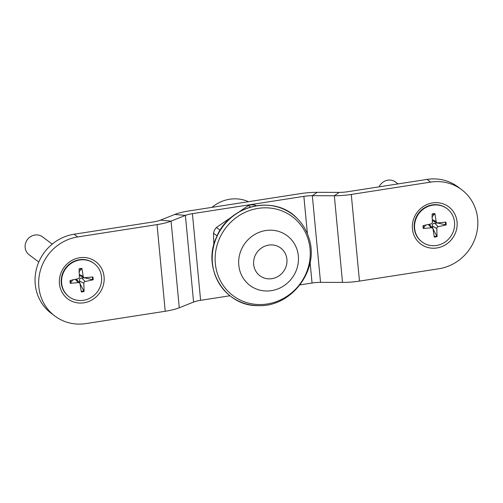 <?xml version="1.0" encoding="UTF-8"?>
<svg xmlns="http://www.w3.org/2000/svg" width="503" height="503" viewBox="0 0 503 503"><rect width="100%" height="100%" fill="white"/><g stroke="black" fill="none" stroke-linecap="round" stroke-linejoin="round"><path stroke-width="0.75" d="M218.981 206.274L224.363 205.438M239.353 211.732L248.413 205.513L251.129 204.815L254.663 204.96L256.222 205.721M213.838 244.823L213.492 233.216L214.46 229.978L216.447 227.45L231.845 216.887M220.151 230.223L216.447 227.45M248.413 205.513L250.45 207.041M213.492 233.216L217.076 235.901M255.782 205.796L254.663 204.96M211.97 207.362A35.807 33.72 -53.1 0 1 248.444 201.697M457.057 221.968A23.276 21.918 -53.1 0 1 436.874 247.966A23.276 21.918 -53.1 0 1 412.429 228.903A23.276 21.918 -53.1 0 1 432.611 202.904A23.276 21.918 -53.1 0 1 457.057 221.968M104.077 276.807A23.276 21.918 -53.1 0 1 83.894 302.8A23.276 21.918 -53.1 0 1 59.448 283.736A23.276 21.918 -53.1 0 1 79.637 257.743A23.276 21.918 -53.1 0 1 104.077 276.807M317.204 192.328A26.854 6.269 174.6 0 0 300.253 193.649L188.807 210.958A26.854 6.269 -5.4 0 0 174.767 214.46L160.444 220.157A13.43 3.137 174.6 0 1 153.428 221.905L74.06 234.235A44.754 42.151 126.9 0 0 36.832 267.514A44.754 42.151 126.9 0 0 51.293 313.363L54.902 316.073A44.754 42.151 -53.1 0 1 40.441 270.224A44.754 42.151 -53.1 0 1 77.669 236.944L157.037 224.615A26.854 6.269 -5.4 0 0 171.077 221.119L185.393 215.416A13.43 3.137 174.6 0 1 192.416 213.668L303.862 196.359A13.43 3.137 -5.4 0 1 312.338 195.698L317.204 192.328L339.192 192.391A13.43 3.137 -5.4 0 0 347.667 191.731L427.034 179.401L430.643 182.111A44.754 42.151 -53.1 0 1 461.603 189.637A44.754 42.151 -53.1 0 1 476.064 235.486A44.754 42.151 -53.1 0 1 438.836 268.765L359.469 281.095L351.276 194.441A26.854 6.269 174.6 0 1 334.332 195.755L312.338 195.698L320.53 282.353L342.518 282.409A26.854 6.269 -5.4 0 0 359.469 281.095M320.53 282.353A13.43 3.137 174.6 0 0 312.055 283.013L300.002 284.887M229.946 295.764L200.609 300.322A13.43 3.137 -5.4 0 0 193.586 302.07L179.269 307.773A26.854 6.269 174.6 0 1 165.229 311.269L85.862 323.599A44.754 42.151 -53.1 0 1 54.902 316.073M430.643 182.111L351.276 194.441M461.603 189.637L457.994 186.927A44.754 42.151 126.9 0 0 427.034 179.401M38.788 262.019L29.161 254.801A11.192 10.538 -53.1 0 1 25.15 247.514A11.192 10.538 -53.1 0 1 30.746 236.529A11.192 10.538 -53.1 0 1 42.592 236.894L52.218 244.118M84.523 277.706A6.118 5.759 -53.1 0 1 84.517 277.838L93.162 279.787A12.003 11.305 126.9 0 0 92.898 276.971L84.844 277.713A1.698 1.597 126.9 0 1 83.177 276.411L81.914 268.401L78.889 271.928M72.897 279.643L70.313 283.334L78.374 282.598L75.312 279.366M79.983 283.661A6.118 5.759 -53.1 0 0 80.002 283.661L84.089 291.47L83.825 283.308L79.449 280.9C79.241 279.19 79.996 278.222 81.706 277.996L84.517 277.838M76.299 279.146L79.725 283.17A1.698 1.597 126.9 0 0 78.374 282.598M84.089 291.47A12.003 11.305 126.9 0 1 81.304 291.903L80.04 283.893A1.698 1.597 126.9 0 0 79.725 283.17M70.313 283.334A12.003 11.305 126.9 0 1 70.049 280.523L78.009 278.769A1.698 1.597 126.9 0 0 79.386 277.002L79.122 268.835A12.003 11.305 126.9 0 1 81.914 268.401M84.114 277.606L79.336 275.493M93.162 279.787L85.202 281.535A1.698 1.597 126.9 0 0 83.825 283.308M80.002 283.661L79.449 280.9M69.118 296.801L68.754 296.525A20.812 19.604 -53.1 0 1 61.284 282.975A20.812 19.604 -53.1 0 1 71.69 262.547A20.812 19.604 -53.1 0 1 93.728 263.232L94.099 263.503A20.812 19.604 -53.1 0 1 101.562 277.052A20.812 19.604 -53.1 0 1 91.156 297.487A20.812 19.604 -53.1 0 1 69.118 296.801A20.812 19.604 -53.1 0 1 61.649 283.252A20.812 19.604 -53.1 0 1 72.055 262.817A20.812 19.604 -53.1 0 1 94.099 263.503M379.143 186.839A11.192 10.538 -53.1 0 1 395.572 182.061L398.03 183.909M437.497 222.873A6.118 5.759 -53.1 0 1 437.497 223.005L446.142 224.954A12.003 11.305 126.9 0 0 445.878 222.137L437.817 222.879A1.698 1.597 126.9 0 1 436.151 221.578L434.888 213.568L431.87 217.095M425.878 224.81L423.293 228.5L431.348 227.765L428.292 224.533M432.964 228.827A6.118 5.759 -53.1 0 0 432.976 228.827L437.069 236.636L436.805 228.475L432.423 226.067C432.222 224.357 432.97 223.389 434.68 223.162L437.497 223.005M429.279 224.313L432.706 228.337A1.698 1.597 126.9 0 0 431.348 227.765M437.069 236.636A12.003 11.305 126.9 0 1 434.284 237.07L433.014 229.06A1.698 1.597 126.9 0 0 432.706 228.337M423.293 228.5A12.003 11.305 126.9 0 1 423.029 225.684L430.989 223.936A1.698 1.597 126.9 0 0 432.366 222.163L432.102 214.001A12.003 11.305 126.9 0 1 434.888 213.568M437.094 222.772L432.316 220.66M446.142 224.954L438.182 226.702A1.698 1.597 126.9 0 0 436.805 228.475M432.976 228.827L432.423 226.067M422.092 241.968L421.728 241.691A20.812 19.604 -53.1 0 1 414.265 228.142A20.812 19.604 -53.1 0 1 424.664 207.708A20.812 19.604 -53.1 0 1 446.708 208.393L447.073 208.67A20.812 19.604 -53.1 0 1 454.542 222.219A20.812 19.604 -53.1 0 1 444.136 242.653A20.812 19.604 -53.1 0 1 422.092 241.968A20.812 19.604 -53.1 0 1 414.629 228.419A20.812 19.604 -53.1 0 1 425.035 207.984A20.812 19.604 -53.1 0 1 447.073 208.67M296.996 218.283A51.306 48.319 -53.1 0 1 308.905 238.045C319.839 269.595 291.564 307.295 258.202 305.629A51.306 48.319 -53.1 0 1 226.249 292.476A51.306 48.319 -53.1 0 1 227.117 221.49A51.306 48.319 -53.1 0 1 296.996 218.283M296.745 220.471A49.388 46.515 -53.1 0 1 274.431 302.297A49.388 46.515 -53.1 0 1 216.9 245.785A49.388 46.515 -53.1 0 1 296.745 220.471M289.973 238.139A31.048 29.243 -53.1 0 1 289.451 281.108A31.048 29.243 -53.1 0 1 247.162 283.044A31.048 29.243 -53.1 0 1 247.683 240.082A31.048 29.243 -53.1 0 1 289.973 238.139M258.335 274.418A17.335 16.329 -53.1 0 1 258.63 250.431A17.335 16.329 -53.1 0 1 282.24 249.35A17.335 16.329 -53.1 0 1 281.944 273.336A17.335 16.329 -53.1 0 1 258.335 274.418M200.609 300.322L192.416 213.668M312.055 283.013L310.112 262.465M307.408 233.832L303.862 196.359M77.669 236.944L74.06 234.235M342.518 282.409L334.332 195.755L339.192 192.391M165.229 311.269L157.037 224.615M179.269 307.773L171.077 221.119L160.444 220.157M193.586 302.07L185.393 215.416L174.767 214.46M79.134 269.268A11.475 10.808 -53.1 0 1 81.876 268.854M70.741 283.195A11.475 10.808 -53.1 0 1 70.47 280.429M83.957 290.885A11.475 10.808 -53.1 0 1 81.209 291.319M92.307 277.027A11.475 10.808 -53.1 0 1 92.565 279.806M83.177 276.411L79.304 274.393M85.202 281.535L81.706 277.996M432.115 214.435A11.475 10.808 -53.1 0 1 434.856 214.02M423.721 228.362A11.475 10.808 -53.1 0 1 423.451 225.596M436.937 236.052A11.475 10.808 -53.1 0 1 434.19 236.485M445.287 222.194A11.475 10.808 -53.1 0 1 445.545 224.967M436.151 221.578L432.278 219.56M438.182 226.702L434.68 223.162M258.202 305.629C225.017 306.579 201.615 268.225 216.46 237.271C228.997 204.985 274.493 194.202 296.965 218.233C302.561 223.778 306.541 230.38 308.905 238.045"/></g></svg>
